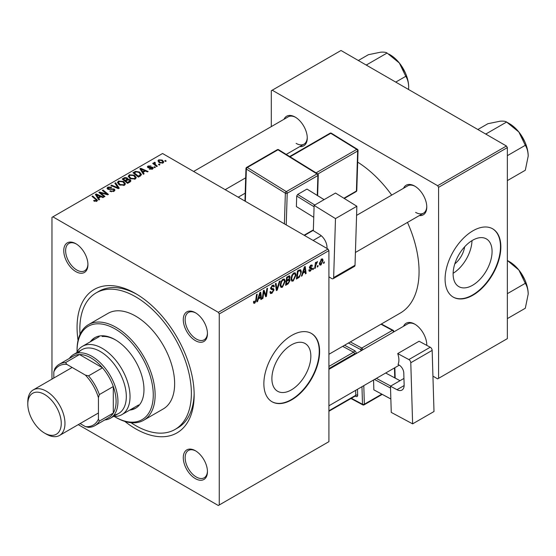 <?xml version="1.0" encoding="UTF-8"?>
<svg xmlns="http://www.w3.org/2000/svg" width="556" height="556" viewBox="0 0 556 556"><rect width="100%" height="100%" fill="white"/><g stroke="black" fill="none" stroke-linecap="round" stroke-linejoin="round"><path stroke-width="0.83" d="M291.372 389.888A27.55 15.909 120 0 0 309.365 365.612A27.55 15.909 120 0 0 305.147 343.532A27.55 15.909 120 0 0 291.372 344.901A27.55 15.909 120 0 0 273.371 369.177A27.55 15.909 120 0 0 277.597 391.25A27.55 15.909 120 0 0 291.372 389.888M291.74 399.799A39.427 22.768 120 0 0 317.504 365.056A39.427 22.768 120 0 0 311.457 333.461A39.427 22.768 120 0 0 291.74 335.414A39.427 22.768 120 0 0 265.983 370.157A39.427 22.768 120 0 0 272.03 401.752A39.427 22.768 120 0 0 291.74 399.799M271.842 401.647A39.427 22.768 120 0 0 291.372 399.59A39.427 22.768 120 0 0 317.08 365.007A39.427 22.768 120 0 0 311.27 333.357M195.364 478.626A17.083 9.862 60 0 1 183.285 457.699A17.083 9.862 60 0 1 195.364 450.721L195.364 450.721A17.083 9.862 60 0 1 207.451 471.648A17.083 9.862 60 0 1 195.364 478.626M195.837 451.006A15.77 9.104 -120 0 0 188.408 450.478A15.77 9.104 -120 0 0 185.989 463.113A15.77 9.104 -120 0 0 196.296 477.013A15.77 9.104 -120 0 0 204.184 477.799A15.77 9.104 -120 0 0 207.437 471.099M75.845 271.613A17.083 9.862 60 0 1 63.766 250.686A17.083 9.862 60 0 1 75.845 243.709L75.845 243.709A17.083 9.862 60 0 1 75.852 243.709A17.083 9.862 60 0 1 87.931 264.635A17.083 9.862 60 0 1 75.845 271.613M76.325 243.994A15.77 9.104 -120 0 0 68.895 243.465A15.77 9.104 -120 0 0 66.477 256.107A15.77 9.104 -120 0 0 76.777 270.007A15.77 9.104 -120 0 0 84.665 270.786A15.77 9.104 -120 0 0 87.924 264.086M195.364 340.62A17.083 9.862 60 0 1 183.285 319.693A17.083 9.862 60 0 1 195.364 312.715L195.364 312.715A17.083 9.862 60 0 1 207.451 333.642A17.083 9.862 60 0 1 195.364 340.62M195.837 313A15.77 9.104 -120 0 0 188.408 312.472A15.77 9.104 -120 0 0 185.989 325.107A15.77 9.104 -120 0 0 196.296 339.007A15.77 9.104 -120 0 0 204.184 339.785A15.77 9.104 -120 0 0 207.437 333.086M403.524 188.275A17.083 9.862 60 0 1 414.7 186.086L414.7 186.086A17.083 9.862 60 0 1 426.779 207.013A17.083 9.862 60 0 1 419.3 215.589M415.172 186.371A15.77 9.104 -120 0 0 407.743 185.843L356.577 215.38M284.012 119.269A17.083 9.862 60 0 1 295.18 117.08L295.18 117.08A17.083 9.862 60 0 1 307.266 138.006A17.083 9.862 60 0 1 299.781 146.589M295.653 117.365A15.77 9.104 -120 0 0 288.223 116.836L193.627 171.45M403.524 326.282A17.083 9.862 60 0 1 414.7 324.092L414.7 324.092A17.083 9.862 60 0 1 426.779 345.019A17.083 9.862 60 0 1 426.779 345.366M415.172 324.377A15.77 9.104 -120 0 0 407.743 323.849L328.916 369.358M78.055 340.355A82.802 47.809 60 0 1 135.608 293.561A82.802 47.809 60 0 1 194.155 394.975A82.802 47.809 60 0 1 135.608 428.78A82.802 47.809 60 0 1 124.85 421.42M137.019 294.395A78.862 45.529 -120 0 0 98.968 291.261L96.181 292.873A78.862 45.529 -120 0 0 80.029 334.358M328.916 354.283L400.285 313.077A90.691 52.361 -120 0 0 407.478 222.414M391.709 195.1A90.691 52.361 -120 0 0 357.675 162.137M464.649 246.815A17.451 10.077 -60 0 1 454.815 263.857M472.6 285.256A27.55 15.909 120 0 0 490.594 260.979A27.55 15.909 120 0 0 486.375 238.906A27.55 15.909 120 0 0 472.6 240.268A27.55 15.909 120 0 0 454.599 264.545A27.55 15.909 120 0 0 458.825 286.618A27.55 15.909 120 0 0 472.6 285.256M453.126 273.302A27.55 15.909 120 0 0 471.995 240.63M472.968 295.173A39.427 22.768 120 0 0 498.732 260.423A39.427 22.768 120 0 0 492.685 228.829A39.427 22.768 120 0 0 472.968 230.782A39.427 22.768 120 0 0 447.212 265.525A39.427 22.768 120 0 0 453.258 297.126A39.427 22.768 120 0 0 472.968 295.173M453.07 297.015A39.427 22.768 120 0 0 472.6 294.958A39.427 22.768 120 0 0 498.308 260.382A39.427 22.768 120 0 0 492.498 228.725M327.991 249.025L328.916 250.631L219.252 313.945L218.32 312.34L327.991 249.025L162.56 153.512L51.965 217.368L51.965 379.109M219.252 313.945L219.252 504.973L218.32 505.508L78.25 424.638M296.049 275.005L293.214 281.002L291.817 281.162L290.983 279.042L291.872 275.206L293.804 272.954L295.257 272.815L296.049 275.005L295.305 274.574M302.902 273.26L302.103 275.776L301.373 276.193L304.389 266.943L305.216 266.463L306.113 273.462L305.432 273.851L305.209 271.933L302.902 273.26L302.415 272.982M254.801 303.18L253.828 303.333L253.529 301.574L254.21 301.081L254.148 301.776L254.843 302.276L255.732 300.351L256.511 294.583L257.199 294.187L256.392 300.157L254.801 303.18L253.473 302.415M253.647 301.484L254.843 302.276M269.945 291.928L272.002 292.373L273.323 290.35L273.149 289.794L271.384 289.53L270.619 288.335L272.44 285.291L273.788 285.089L274.344 286.368L273.663 287L273.337 286.048L272.419 286.18L271.293 287.897L271.55 288.418L273.545 288.668L273.997 289.891L271.96 293.276L270.48 293.54L269.945 291.893L270.619 291.413L270.932 292.553L269.945 291.99M270.716 287.563L271.55 288.418M280.078 280.975L277.235 290.128L276.374 290.628L275.38 283.692L276.061 283.296L276.916 289.245L279.348 281.399L280.078 280.975M285.235 281.246L282.399 287.243L281.002 287.41L280.168 285.284L281.058 281.447L282.99 279.195L284.443 279.056L285.235 281.246L284.491 280.815M324.343 261.862L324.183 263.023L323.509 263.412L323.655 262.258L324.343 261.862M328.916 250.631L328.916 441.659L219.252 504.973M289.238 275.811L290.135 276.992L289.238 279.348L290.051 280.391L288.182 283.81L285.575 285.318L286.674 277.166L289.725 275.88M288.766 279.07L289.676 279.425M258.373 298.968L257.574 301.477L256.844 301.901L259.867 292.644L260.695 292.171L261.584 299.17L260.903 299.559L260.688 297.634L258.373 298.968L257.894 298.69M263.634 293.401L262.939 298.384L262.258 298.78L263.37 290.628L264.079 290.211L265.942 295.514L266.845 288.613L267.533 288.216L266.435 296.369L265.719 296.779L263.843 291.497L263.634 293.401L263.037 293.054M310.422 271.064L309.233 271.258L308.809 270.049L309.483 269.563L310.456 270.369L311.346 269.014L309.734 268.353L309.4 267.554L310.818 265.177L311.972 264.997L312.361 265.949L311.68 266.435L310.79 265.879L310.074 267.04L311.68 267.77L312.02 268.562L310.422 271.064L308.809 270.133M308.921 269.966L310.456 270.369M311.2 268.618L309.421 267.825M310.609 265.316L311.423 265.789L310.276 265.587M309.456 267.047L310.7 267.61M299.357 277.18L296.39 279.07L297.488 270.925L300.685 269.688L301.373 271.759L299.357 277.18L298.711 276.805M323.085 260.382L320.979 264.976L319.888 265.094L319.373 263.725L321.507 259.006L322.563 258.894L323.085 260.382L322.271 259.909M318.088 265.469L317.935 266.63L317.261 267.026L317.4 265.865L318.088 265.469M315.669 265.754L315.328 268.138L314.64 268.534L315.44 262.606L316.128 262.217L315.954 263.44L317.511 261.515L315.669 265.754L315.064 265.407M313.528 268.103L313.369 269.264L312.694 269.66L312.84 268.506L313.528 268.103M155.381 167.321L154.7 167.71L153.915 167.092L154.603 166.689L155.381 167.321M159.94 164.687L159.266 165.076L158.474 164.458L159.169 164.055L159.94 164.687M128.269 176.495L129.221 174.813L134.364 175.189L136.269 177.593L135.31 179.004L130.257 178.671L128.241 176.21M144.108 173.826L143.379 174.25L139.89 168.746L140.717 168.273L148.118 171.512L147.437 171.901L145.443 171.005L143.135 172.339L144.108 173.826M130.187 181.861L127.581 183.369L122.174 178.976L124.85 177.559L127.22 177.892L127.908 179.324L130.034 179.616L130.924 180.853L130.187 181.861M128.04 178.9L127.908 179.838M119.241 188.178L118.379 188.679L110.88 185.495L111.561 185.106L117.99 187.831L114.856 183.202L115.579 182.785L119.241 188.178M96.174 201.474L95.84 199.5L92.011 196.393L92.699 195.997L97.495 200.382L96.89 201.182L93.589 200.744L94.186 200.306L96.174 200.723L96.494 200.292L96.494 201.376M104.945 196.435L104.264 196.831L98.871 192.432L99.58 192.022L106.96 194.134L102.346 190.423L103.034 190.027L108.441 194.419L107.725 194.829L100.337 192.73L104.945 196.435M218.32 312.34L52.896 216.833M99.587 199.535L98.85 199.951L95.368 194.454L96.195 193.975L103.59 197.22L102.909 197.609L100.921 196.713L98.607 198.047L99.587 199.535M114.049 191.278L109.831 191.167L110.429 190.736L111.561 191.188L113.334 190.812L113.987 190.013L113.563 189.422L107.76 189.193L107.002 188.199L107.857 187.143L111.645 187.136L111.172 187.65L108.594 187.594L108.399 188.783L114.182 188.998L114.981 190.076L114.049 191.278M108.017 189.325L108.017 188.282L108.399 189.464M117.455 182.736L118.407 181.054L123.55 181.43L125.454 183.834L124.495 185.245L119.443 184.912L117.427 182.451M149.3 169.08L149.8 168.586L151.955 168.711L152.115 167.78L147.938 167.606L147.361 166.842L148.007 166.015L150.982 165.952L148.57 166.369L148.508 167.161L151.538 167.057L152.74 167.356L153.282 168.127L152.518 169.073L149.3 169.08M152.407 169.128L152.115 167.78M148.57 166.369L148.508 167.836M140.32 176.009L138.395 177.121L132.988 172.735L135.525 171.366L139.535 172.026L141.523 174.521L140.32 176.009M163.068 162.977L159.579 162.818L157.946 160.865L158.703 159.843L162.255 160.072L163.784 161.928L163.068 162.977M154.853 162.943L155.784 164.896L157.334 166.188L156.646 166.585L152.719 163.394L153.4 162.998L154.207 163.659L154.241 162.415L154.874 162.248L155.346 162.832L154.61 163.36L154.61 164.93M153.956 162.908L154.241 162.415L154.241 164.632M166.195 161.073L165.514 161.462L164.729 160.844L165.417 160.448L166.195 161.073M506.426 146.006L507.357 147.611L438.587 187.316L437.655 185.711L506.426 146.006L341.002 50.492L271.293 90.739L271.293 126.608M438.587 187.316L438.587 378.337L437.655 378.879L432.936 376.148M438.587 378.337L507.357 338.632L507.357 147.611M437.655 185.711L272.225 90.197M415.631 212.378A15.77 9.104 -120 0 0 423.512 213.156A15.77 9.104 -120 0 0 426.772 206.457M296.112 143.372A15.77 9.104 -120 0 0 304 144.157A15.77 9.104 -120 0 0 307.253 137.457M426.709 345.332A15.77 9.104 -120 0 0 426.772 344.463M131.035 422.706A78.862 45.529 -120 0 0 135.608 425.555A78.862 45.529 -120 0 0 175.036 429.461L177.823 427.856A78.862 45.529 -120 0 0 194.141 393.335M99.58 193.015L99.58 192.022M106.96 194.621L106.96 194.134M103.034 190.986L103.034 190.027M100.337 193.634L100.337 192.73M96.195 195.761L96.195 193.975M98.607 199.569L98.607 198.047M97.189 195.761L98.217 197.394L100.066 196.331L96.396 194.683L97.189 195.761L97.189 197.331M98.217 198.958L98.217 197.394M96.396 196.08L96.396 194.683M100.066 197.206L100.066 196.331M94.186 201.161L94.186 200.306M94.687 201.383L94.687 200.667M92.699 196.949L92.699 195.997M96.661 201.3L96.661 199.215M110.429 191.472L110.429 190.736M110.637 191.556L110.637 190.854M111.561 191.799L111.561 191.188M113.334 191.611L113.334 190.812M107.857 189.242L107.857 187.143M109.233 189.589L109.233 188.97M114.182 191.201L114.182 188.998M111.561 185.787L111.561 185.106M117.99 188.512L117.99 187.831M115.579 184.293L115.579 182.785M118.407 184.189L118.407 181.054M123.55 182.298L123.55 181.43M118.477 184.251L118.477 182.521L120.152 184.543L123.779 184.78L124.433 183.779L122.8 181.777L119.144 181.506L118.491 182.715L118.491 184.258M120.152 185.259L120.152 184.543M123.779 185.551L123.779 184.78M124.85 178.316L124.85 177.559M127.22 180.165L127.22 177.892M130.034 181.951L130.034 179.616M123.495 179.095L125.176 180.464L127.109 179.039L127.109 180.227L126.573 178.295L124.648 178.427L123.495 179.095L123.495 180.047M125.176 181.416L125.176 180.464M125.809 180.978L127.637 182.458L129.895 180.728L129.339 179.991L127.241 180.151L125.809 180.978L125.809 181.93M127.637 183.334L127.637 182.458M129.534 182.243L129.534 181.325M149.8 169.316L149.8 168.586M151.955 169.33L151.955 168.711M148.007 167.648L148.007 166.015M148.959 167.905L148.959 167.342M151.538 167.62L151.538 167.057M152.74 168.927L152.74 167.356M140.717 170.053L140.717 168.273M143.135 173.861L143.135 172.339M141.71 170.053L142.746 171.686L144.588 170.622L140.925 168.975L141.71 170.053L141.71 171.623M142.746 173.25L142.746 171.686M140.925 170.372L140.925 168.975M144.588 171.498L144.588 170.622M135.525 172.151L135.525 171.366M139.535 172.874L139.535 172.026M134.309 172.853L138.451 176.217L140.501 174.382L138.819 172.395L136.255 171.853L134.309 172.853L134.309 173.799M138.451 177.093L138.451 176.217M139.32 176.593L139.32 175.717M129.221 177.948L129.221 174.813M134.364 176.057L134.364 175.189M129.305 176.474L130.966 178.295L134.594 178.539L135.247 177.538L133.614 175.536L129.958 175.265L129.305 176.474L129.305 178.017L129.305 176.474M130.966 179.018L130.966 178.295M134.594 179.31L134.594 178.539M158.703 162.199L158.703 159.843M162.255 160.955L162.255 160.072M159.266 160.197L158.842 160.837L160.177 162.387L162.484 162.63L162.873 162.025L161.581 160.462L159.266 160.197M160.177 163.103L160.177 162.387M162.484 163.228L162.484 162.63M159.169 165L159.169 164.055M153.4 163.951L153.4 162.998M154.207 164.604L154.207 163.659M154.874 162.929L154.874 162.248M154.603 167.634L154.603 166.689M165.417 161.393L165.417 160.448M323.599 262.682L324.183 263.023M287.417 283.372L288.182 283.81M288.557 276.082L290.135 276.992M288.342 279.404L290.051 280.391M286.646 277.388L287.23 277.729L286.889 280.266L287.987 279.626L289.085 278.681L289.461 277.416L288.258 276.256M286.305 279.925L286.889 280.266M287.626 276.617L288.39 277.055L287.23 277.729M289.461 277.416L288.39 277.055M286.173 280.877L286.757 281.218L286.389 283.97L288.321 282.809L289.377 280.759L288.14 279.543M285.805 283.63L286.389 283.97M287.431 279.953L288.196 280.391L286.757 281.218M289.377 280.759L288.196 280.391M280.217 285.986L282.399 287.243M281.593 281.718L280.843 284.936L281.419 286.423L282.448 286.34L284.561 281.551L283.984 280.002L282.969 280.092L281.593 281.718L281.072 281.419M280.196 284.561L280.843 284.936M282.309 279.71L282.969 280.092M276.221 289.537L277.235 290.128M276.11 288.779L276.916 289.245M269.952 292.115L271.96 293.276M272.454 285.277L274.344 286.368M272.315 285.367L274.337 286.535M271.752 285.798L272.419 286.18M270.64 287.952L273.997 289.891M255.802 299.816L256.392 300.157M257.08 301.192L257.574 301.477M260.806 298.718L261.584 299.17M259.923 297.196L260.688 297.634M259.645 295.132L258.748 297.877L260.59 296.814L260.187 293.283L259.645 295.132L259.152 294.84M258.255 297.592L258.748 297.877M259.742 293.026L260.187 293.283M262.356 298.044L262.939 298.384M265.038 294.993L265.942 295.514M265.316 295.722L266.435 296.369M263.294 291.177L263.843 291.497M310.922 265.122L312.361 265.949M309.546 266.734L310.074 267.04M310.227 267.526L312.02 268.562M301.602 275.484L302.103 275.776M305.334 273.01L306.113 273.462M304.452 271.488L305.209 271.933M304.174 269.424L303.27 272.169L305.119 271.106L304.709 267.575L304.174 269.424L303.673 269.139M302.777 271.884L303.27 272.169M304.271 267.318L304.709 267.575M297.557 277.52L298.315 277.958M300.636 271.328L301.373 271.759M298.044 271.481L297.203 277.722L298.072 277.222C299.865 275.998 300.74 274.289 300.699 272.099L299.879 270.55L298.044 271.481L297.46 271.147M296.619 277.388L297.203 277.722M299.01 270.049L300.233 270.612L299.128 269.98M291.031 279.737L293.214 281.002M292.407 275.477L291.657 278.688L292.234 280.175L293.262 280.099L295.375 275.31L294.798 273.76L293.783 273.844L292.407 275.477L291.886 275.178M291.01 278.313L291.657 278.688M293.123 273.462L293.783 273.844M319.38 264.051L320.979 264.976M321.236 259.186L322.056 259.659L321.479 259.708L320.047 263.252L320.986 264.288L322.41 260.771L320.965 259.409M319.422 262.891L320.047 263.252M319.373 263.746L320.986 264.288M317.344 266.296L317.935 266.63M314.745 267.797L315.328 268.138M315.377 263.106L315.954 263.44M316.552 262.126L317.24 262.522M316.454 262.286L316.899 262.543M312.785 268.93L313.369 269.264M129.743 410.085A40.741 23.526 -120 0 0 135.532 408.257A40.741 23.526 -120 0 0 141.78 375.613A40.741 23.526 -120 0 0 115.161 339.702A40.741 23.526 -120 0 0 94.791 337.687A40.741 23.526 -120 0 0 90.315 341.787M95.257 337.429A40.741 23.526 -120 0 0 91.24 341.252M114.321 416.479A53.89 31.115 -120 0 0 115.161 416.972A53.89 31.115 -120 0 0 153.268 394.975A53.89 31.115 -120 0 0 115.161 328.971A53.89 31.115 -120 0 0 77.055 350.975A53.89 31.115 -120 0 0 77.069 351.948M116.093 417.507L115.161 416.972L116.093 417.507A55.204 31.873 60 0 0 143.691 420.246L163.207 408.973A55.204 31.873 -120 0 0 171.672 364.743A55.204 31.873 -120 0 0 135.608 316.093A55.204 31.873 -120 0 0 108.01 313.362L88.487 324.628A55.204 31.873 60 0 1 116.093 327.366A55.204 31.873 60 0 1 152.156 376.009A55.204 31.873 60 0 1 143.691 420.246M175.036 429.461A78.862 45.529 -120 0 0 187.129 366.272A78.862 45.529 -120 0 0 135.608 296.779A78.862 45.529 -120 0 0 96.181 292.873M77.055 350.975L77.055 349.898A55.204 31.873 60 0 1 88.487 324.628M130.674 409.55A40.741 23.526 -120 0 0 135.991 407.979M528.2 156.104A26.452 15.276 60 0 0 518.845 132.001A26.452 15.276 -120 0 0 509.498 123.71L506.599 122.035L518.845 132.001L525.309 145.304C527.123 148.174 528.082 151.774 528.2 156.104L525.309 170.247L507.357 180.61M507.357 155.666L525.309 145.304M486.597 134.552L486.368 133.718L506.599 122.035C505.467 121.25 503.319 120.972 500.143 121.201L487.897 123.71L477.854 129.506M486.368 133.718L485.534 133.94M528.2 294.11A26.452 15.276 60 0 0 518.845 270.007A26.452 15.276 -120 0 0 509.498 261.716L507.357 260.479L518.845 270.007L525.309 283.31C527.123 286.18 528.082 289.78 528.2 294.11L525.309 308.253L507.357 318.616M507.357 293.672L525.309 283.31M367.078 65.552L366.849 64.718L366.015 64.934M395.747 82.1L405.79 76.304C407.604 79.167 408.57 82.768 408.681 87.104L408.57 89.509M366.849 64.718L387.08 53.035L399.333 62.995L405.79 76.304M358.335 60.5L368.378 54.703L380.624 52.194C383.8 51.965 385.954 52.243 387.08 53.035M408.681 87.104A26.452 15.276 -120 0 0 399.333 62.995A26.452 15.276 -120 0 0 388.887 54.113M69.312 358.467A36.8 21.246 60 0 1 73.524 354.519A36.8 21.246 60 0 1 101.887 364.375A36.8 21.246 60 0 1 117.948 401.411A36.8 21.246 60 0 1 110.324 418.258A36.8 21.246 60 0 1 104.799 419.933M80.106 423.561L85.422 426.633A34.173 19.731 -120 0 0 98.433 419.12L99.364 421.121A35.487 20.489 60 0 1 94.798 425.708L108.74 417.653A35.487 20.489 -120 0 0 113.306 413.073A35.487 20.489 -120 0 0 116.093 401.411A35.487 20.489 -120 0 0 113.306 386.524A35.487 20.489 -120 0 0 102.492 367.808L79.501 354.533A35.487 20.489 -120 0 0 73.253 356.188L59.311 364.243A35.487 20.489 60 0 1 65.559 362.582L66.831 364.388A34.173 19.731 -120 0 0 53.821 371.901L53.821 378.031M99.364 421.121L113.306 413.073L113.306 386.524L99.364 394.572L98.433 397.658A34.173 19.731 -120 0 0 85.422 375.119L88.55 375.856L102.492 367.808A35.487 20.489 -120 0 0 79.501 354.533L65.559 362.582M53.821 371.901L54.752 368.823A35.487 20.489 60 0 1 59.311 364.243M94.798 425.708A35.487 20.489 60 0 1 88.55 427.362L85.422 426.633M98.433 419.12L98.433 397.658M85.422 375.119L66.831 364.388M88.55 375.856A35.487 20.489 60 0 1 99.364 394.572M114.029 415.012A36.8 21.246 -120 0 0 125.315 387.754A36.8 21.246 -120 0 0 100.288 351.51A36.8 21.246 -120 0 0 78.188 352.935M76.672 352.699A39.427 22.768 60 0 1 82.434 346.339A39.427 22.768 60 0 1 102.151 348.292A39.427 22.768 60 0 1 127.908 383.035A39.427 22.768 60 0 1 121.868 414.63A39.427 22.768 60 0 1 113.473 416.444M46.384 434.139L44.529 433.068A23.658 13.657 -120 0 0 61.257 423.408A23.658 13.657 -120 0 0 44.529 394.433A23.658 13.657 -120 0 0 27.8 404.094A23.658 13.657 -120 0 0 44.529 433.068L46.384 434.139A26.285 15.179 60 0 0 59.534 435.445L98.433 412.983M27.8 404.094L27.8 401.946A26.285 15.179 60 0 1 33.242 389.916A26.285 15.179 60 0 1 46.384 391.215A26.285 15.179 60 0 1 63.558 414.38A26.285 15.179 60 0 1 59.534 435.445M102.151 336.505A39.427 22.768 60 0 1 115.627 339.98M403.948 378.427L390.472 386.205L391.257 412.399L412.622 423.86L434 411.523L432.158 350.398L410.787 362.741L412.622 423.86M390.472 386.205L396.977 389.693L404.142 385.558M410.787 362.741A2.627 1.515 -120 0 0 408.862 359.565L397.714 353.581A15.77 9.104 60 0 1 398.04 364.5L398.972 364.993A6.575 3.795 60 0 1 403.781 372.944L404.142 384.947A10.515 6.067 60 0 1 401.967 390.069A10.515 6.067 60 0 1 396.977 389.693M408.862 359.565L430.233 347.222L419.092 341.238L397.714 353.581M430.233 347.222A2.627 1.515 60 0 1 432.158 350.398M390.854 399.013L373.847 389.853L373.556 380.012M373.847 389.853L390.854 398.972M390.527 388.06L374.501 379.463M400.021 380.693L385.69 373.007M376.398 378.372L390.729 386.059M314.119 205.393L335.497 193.05L356.862 206.255L335.483 218.598L314.119 205.393L313.334 230.677L319.832 234.695A10.515 6.067 60 0 1 327.004 247.719L326.984 248.442M328.916 276.818L331.724 278.549A2.627 1.515 -120 0 0 333.1 278.723A2.627 1.515 -120 0 0 333.649 277.59L355.02 265.254L356.862 206.255M355.02 265.254A2.627 1.515 60 0 1 354.478 266.38L333.1 278.723M333.649 277.59L335.483 218.598M313.751 217.306L296.383 206.568L296.709 196.032L297.675 194.447L306.968 189.082L324.099 199.632M314.077 206.769L296.709 196.032M297.675 194.447L314.772 205.011M324.065 199.646L306.968 189.082M102.916 193.53L102.916 192.925M105.341 194.183L105.341 193.599M101.672 194.718L101.672 193.745M111.075 189.401L111.075 188.686M116.065 187.699L116.065 186.976M123.842 178.893L123.842 178.017M126.275 180.707L126.275 179.824M128.902 182.604L128.902 181.729M149.939 167.829L149.939 167.259M134.608 172.673L134.608 171.797M155.784 165.883L155.784 164.896M275.845 286.917L276.686 287.41M270.654 288.717L272.197 289.606M263.968 291.956L264.969 292.532M264.51 293.617L265.594 294.242M298.266 270.473L299.031 270.911M360.893 350.899L360.858 349.682L348.431 343.017M351.378 398.291L362.498 404.254L361.97 386.698M356.389 353.498A2.627 1.515 -120 0 0 354.485 350.558A1.314 0.785 -61.8 0 1 353.588 352.184L342.677 346.332M357.48 389.29L357.654 395.212A1.314 0.73 -1.7 0 0 355.798 395.253L355.652 390.347M355.235 396.06L355.861 396.4A2.627 1.515 -120 0 0 357.654 395.212M344.574 345.241L354.485 350.558M350.322 341.919L361.754 348.056L392.418 330.347L380.992 324.217M363.798 385.642L364.354 404.219L381.791 394.148M394.767 377.872L394.468 367.94M393.391 332.134L362.72 349.842M328.916 410.773L355.798 395.253A1.314 0.758 60 0 1 355.527 395.893L328.916 411.252M354.575 354.547L354.547 353.776L328.916 368.579M328.916 366.432L353.588 352.184A1.314 0.758 60 0 1 354.547 353.776A1.314 0.73 -1.7 0 1 356.153 353.63M355.861 396.4A1.314 0.785 118.2 0 0 355.618 395.823M361.754 348.056A1.314 0.785 118.2 0 0 360.858 349.682A1.314 0.73 -1.7 0 0 362.714 349.641A1.314 0.758 60 0 0 361.754 348.056M364.083 404.858A1.314 0.758 60 0 0 364.354 404.219A1.314 0.73 178.3 0 1 362.498 404.254A1.314 0.785 118.2 0 0 362.804 404.879A1.314 1.314 0 0 0 364.083 404.858L382.222 394.385M392.418 330.347A1.314 0.758 60 0 1 393.384 331.939A1.314 0.73 178.3 0 0 393.766 331.397A1.314 1.314 0 0 0 393.078 330.278A1.314 0.785 118.2 0 0 392.418 330.347M284.401 223.859L285.36 193.203L246.35 169.087L245.342 201.314M317.267 195.406L317.886 175.536L287.216 193.238A1.314 0.758 -120 0 0 286.319 191.611L316.99 173.903L277.979 149.793L247.309 167.495L286.319 191.611A1.314 0.73 121.7 0 0 285.36 193.203A1.314 0.785 -178.2 0 0 287.216 193.238L286.229 224.916M304.09 235.23L313.362 229.878M316.072 172.867L356.757 149.376L330.757 133.301L290.072 156.792M343.914 198.256L356.41 191.042L357.654 151.01L317.844 173.993M356.792 190.506A1.314 1.314 0 0 1 356.139 191.605A1.314 0.758 -120 0 0 356.41 191.042A1.314 0.785 1.8 0 0 356.792 190.506L358.043 150.474A1.314 1.314 0 0 0 357.418 149.314A1.314 0.73 121.7 0 0 356.757 149.376A1.314 0.758 -120 0 1 357.654 151.01A1.314 0.785 1.8 0 0 358.043 150.474M330.062 133.218A1.314 0.758 -120 0 1 330.757 133.301A1.314 0.73 -58.3 0 1 331.411 133.238A1.314 1.314 0 0 0 330.062 133.218L289.662 156.542M278.639 149.724A1.314 0.73 121.7 0 0 277.979 149.793A1.314 0.758 -120 0 0 277.291 149.703A1.314 1.314 0 0 1 278.639 149.724L317.65 173.84A1.314 0.73 121.7 0 0 316.99 173.903A1.314 0.758 -120 0 1 317.886 175.536A1.314 0.785 1.8 0 0 318.268 175.001A1.314 1.314 0 0 0 317.65 173.84M244.953 201.084L245.967 168.51A1.314 0.785 1.8 0 0 246.35 169.087A1.314 0.73 121.7 0 1 247.309 167.495A1.314 0.758 -120 0 0 246.621 167.412L277.291 149.703M238.232 197.199L245.196 193.182M113.987 190.013L113.987 191.313M124.433 183.779L124.433 185.28M129.895 180.728L129.895 182.034M148.25 166.793L148.25 167.759M140.501 174.382L140.501 175.904M135.247 177.538L135.247 179.039M158.842 160.837L158.842 162.317M162.873 162.025L162.873 163.082M283.984 280.002L282.802 279.32M281.419 286.423L280.182 285.708M273.337 286.048L272.238 285.416M254.356 302.339L253.494 301.839M310.213 267.519L309.449 267.082M294.798 273.76L293.617 273.072M292.234 280.175L290.996 279.466M524.871 141.884L520.145 133.697M355.416 252.473L423.512 213.156M313.146 240.456L321.285 235.758M399.271 365.167L328.916 405.783M524.871 279.89L520.145 271.71M304 144.157L286.222 154.415M245.676 177.83L225.173 189.665M400.626 64.698L405.352 72.878M110.324 418.258L118.692 413.428M73.524 354.519L81.892 349.689M121.868 414.63L138.597 404.976M82.434 346.339L99.163 336.679M33.242 389.916L72.148 367.453M350.968 398.527L362.804 404.879M381.367 324.002L393.078 330.278M395.17 378.094L394.857 367.711M393.78 331.904L393.766 331.397M357.418 149.314L331.411 133.238M356.139 191.605L344.254 198.464M317.629 195.629L318.268 175.001M246.621 167.412A1.314 1.314 0 0 0 245.967 168.51M304.445 235.431L313.348 230.288"/></g></svg>
